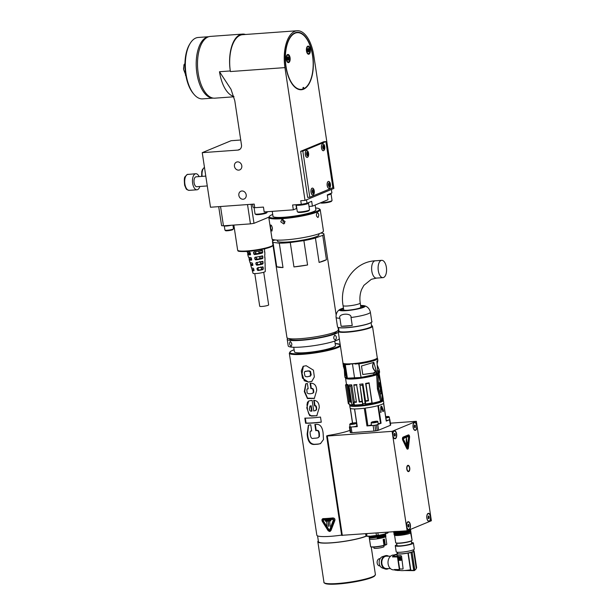 <?xml version="1.0" encoding="UTF-8"?>
<svg xmlns="http://www.w3.org/2000/svg" width="615" height="615" viewBox="0 0 615 615"><rect width="100%" height="100%" fill="white"/><g stroke="black" fill="none" stroke-linecap="round" stroke-linejoin="round"><path stroke-width="0.92" d="M262.605 261.329L263.082 261.813L262.605 261.329A7.603 1.061 171.4 0 1 256.301 262.536L255.809 263.205L256.301 262.536M257.224 262.413L257.447 264.135L258.231 264.635A4.643 0.646 171.4 0 0 260.176 264.266L260.66 263.52L260.429 262.005L259.768 261.536M260.429 262.005L263.082 261.813L262.697 264.081A7.257 1.007 171.4 0 1 256.886 265.196L256.132 264.681L255.809 263.205L257.224 262.62M253.972 251.904L253.488 252.565L253.972 251.904A8.994 1.253 171.4 0 0 262.228 250.32L262.674 250.805L262.328 253.073A8.648 1.199 171.4 0 1 254.556 254.564L253.811 254.041L253.488 252.565L255.571 251.704L255.802 253.219L256.586 253.718A4.643 0.646 171.4 0 0 258.531 253.349L259.007 252.604L258.792 251.151M262.513 258.577A7.949 1.107 171.4 0 1 255.717 259.876L254.971 259.361L254.648 257.885L255.133 257.224A8.295 1.153 171.4 0 0 262.421 255.825L262.936 257.839L262.513 258.577L259.353 258.807L259.838 258.062L259.599 256.501M259.353 258.807A4.643 0.646 171.4 0 1 257.408 259.176L256.624 258.677L256.386 257.055M262.874 269.585A6.557 0.915 171.4 0 1 258.062 270.508L257.293 270L256.97 268.524L257.477 267.848A6.903 0.961 171.4 0 0 262.782 266.833L263.328 268.84L262.874 269.585L261.006 269.724L261.483 268.978L261.26 267.456L260.591 266.995M261.006 269.724A4.643 0.646 171.4 0 1 259.061 270.093L258.277 269.593L258.046 268.071L258.646 267.364M246.876 251.481L246.953 251.758A8.994 1.253 171.4 0 0 249.652 252.219L250.251 252.796L250.236 254.879A8.648 1.199 171.4 0 1 247.707 254.433L248.468 257.108A8.295 1.153 171.4 0 0 250.812 257.531L251.404 258.115L251.397 260.191A7.949 1.107 171.4 0 1 249.221 259.784L249.982 262.459A7.603 1.061 171.4 0 0 251.981 262.851L252.565 263.435L252.565 265.503A7.257 1.007 171.4 0 1 250.736 265.134L251.497 267.809A6.903 0.961 171.4 0 0 253.149 268.163L253.726 268.755L253.741 270.823A6.557 0.915 171.4 0 1 252.25 270.485L253.042 273.283A6.196 0.861 -8.6 0 0 257.785 273.391A6.196 0.861 -8.6 0 0 264.565 271.953A6.196 0.861 -8.6 0 0 265.288 271.43L265.211 268.524A6.557 0.915 171.4 0 1 265.18 268.632L265.096 265.88A6.903 0.961 171.4 0 0 265.15 265.749L265.08 262.966A7.257 1.007 171.4 0 1 265.004 263.128L264.919 260.376A7.603 1.061 171.4 0 0 265.011 260.183L264.942 257.408A7.949 1.107 171.4 0 1 264.827 257.624L264.727 254.871A8.295 1.153 171.4 0 0 264.873 254.625L264.804 251.85A8.648 1.199 171.4 0 1 264.635 252.119L264.542 249.367A8.994 1.253 171.4 0 0 264.734 249.067L264.727 248.783M258.046 268.071L256.97 268.524L257.477 267.848M262.782 266.833L263.274 267.31L261.26 267.456M256.394 257.162L254.648 257.885L255.133 257.224M262.421 255.825L262.882 256.309L259.607 256.547M252.888 264.911L252.78 265.419M250.736 265.134A7.257 1.007 171.4 0 1 250.805 264.942L250.067 262.236M251.727 259.599L251.62 260.099M249.221 259.784A7.949 1.107 171.4 0 1 249.336 259.53L248.906 257.316M250.566 254.279L250.459 254.779M247.707 254.433A8.648 1.199 171.4 0 1 247.876 254.118L247.461 251.904M252.25 270.485A6.557 0.915 171.4 0 1 252.281 270.354L254.049 270.223L253.949 270.731M252.281 270.354L251.543 267.648M262.228 250.32L262.674 250.805L259.253 251.051M264.788 257.624L264.665 257.116M265.157 268.632L265.057 268.125M264.973 263.128L264.865 262.62M264.588 252.119L264.465 251.62M251.112 204.303L253.987 223.322L268.87 217.157M253.987 223.322A34.063 4.736 171.4 0 1 250.443 223.868L223.453 225.82A34.063 4.736 171.4 0 1 221.585 225.667L218.702 206.64M233.838 96.432A30.965 15.014 -94.1 0 1 219.494 71.732L230.986 89.237L234.784 100.652L241.48 144.925A4.951 4.274 67.5 0 1 239.058 149.814A4.951 4.274 67.5 0 1 237.897 150.091L202.243 152.666L210.499 207.24L254.21 204.08L254.756 207.716A40.874 5.681 171.4 0 1 253.019 207.155L252.573 204.195M306.508 199.79L307.031 203.257A40.874 5.681 171.4 0 1 301.296 204.349L300.75 200.713L305.025 200.405L284.945 67.612A30.965 15.014 -94.1 0 1 297.145 30.75A30.965 15.014 -94.1 0 1 313.804 55.65L333.891 188.444L305.025 200.405M301.296 204.349L292.609 204.98L293.347 209.83L264.181 211.937L263.443 207.086L254.756 207.716M243.148 199.237A4.213 3.636 -112.5 0 0 244.132 199.006A4.213 3.636 -112.5 0 0 246.069 194.279A4.213 3.636 -112.5 0 0 241.895 190.988A4.213 3.636 -112.5 0 0 240.911 191.227A4.213 3.636 -112.5 0 0 238.974 195.954A4.213 3.636 -112.5 0 0 243.148 199.237M238.743 170.132A4.213 3.636 -112.5 0 0 239.727 169.901A4.213 3.636 -112.5 0 0 241.672 165.174A4.213 3.636 -112.5 0 0 237.498 161.883A4.213 3.636 -112.5 0 0 236.506 162.122A4.213 3.636 -112.5 0 0 234.569 166.85A4.213 3.636 -112.5 0 0 238.743 170.132M331.377 189.489L331.9 192.949L327.265 194.87L327.995 199.721L312.405 206.179L311.674 201.328L307.031 203.257M240.742 140.012L231.109 140.704L202.243 152.666M312.405 206.179L309.022 206.425M293.347 209.83L296.522 208.516A7.434 1.03 171.4 0 1 296.791 208.408M254.072 207.547L255.025 213.836A6.196 0.861 -8.6 0 0 255.102 213.951A6.196 0.861 -8.6 0 0 260.145 213.92A6.196 0.861 -8.6 0 0 266.549 212.521A6.196 0.861 -8.6 0 0 267.225 212.114A6.196 0.861 -8.6 0 0 267.271 211.983L267.225 211.721M267.225 212.114L266.71 212.798A5.573 0.776 171.4 0 1 266.095 213.167A5.573 0.776 171.4 0 1 260.337 214.427A5.573 0.776 171.4 0 1 255.794 214.451L255.102 213.951M298.713 204.541L298.721 204.603A3.713 0.515 -8.6 0 0 301.542 204.68A3.713 0.515 -8.6 0 0 305.64 203.811A3.713 0.515 -8.6 0 0 306.07 203.488L306.062 203.45M307.984 202.858A6.196 0.861 171.4 0 1 308.522 203.119A6.196 0.861 171.4 0 1 307.8 203.657A6.196 0.861 171.4 0 1 300.973 205.103A6.196 0.861 171.4 0 1 296.276 204.972A6.196 0.861 171.4 0 1 296.476 204.703M296.276 204.972L297.283 211.645A6.196 0.861 -8.6 0 0 297.36 211.752A6.196 0.861 -8.6 0 0 302.403 211.721A6.196 0.861 -8.6 0 0 308.807 210.322A6.196 0.861 -8.6 0 0 309.483 209.915A6.196 0.861 -8.6 0 0 309.529 209.792L308.522 203.119M297.36 211.752L298.06 212.252A5.573 0.776 -8.6 0 0 303.61 212.09A5.573 0.776 -8.6 0 0 308.968 210.607L309.483 209.915M330.501 193.533A6.196 0.861 171.4 0 1 331.031 193.794A6.196 0.861 171.4 0 1 330.317 194.325A6.196 0.861 171.4 0 1 327.303 195.163M320.976 202.635A6.196 0.861 -8.6 0 0 331.324 200.997A6.196 0.861 -8.6 0 0 332 200.59A6.196 0.861 -8.6 0 0 332.046 200.459L331.031 193.794M320.461 202.842L320.569 202.927A5.573 0.776 -8.6 0 0 326.127 202.758A5.573 0.776 -8.6 0 0 331.485 201.274L332 200.59M263.72 272.245L268.655 304.894A4.52 0.63 171.4 0 1 268.132 305.286A4.52 0.63 171.4 0 1 263.143 306.339A4.52 0.63 171.4 0 1 259.714 306.247L254.779 273.598M303.925 88.668A28.421 13.784 85.9 0 0 312.774 57.318A28.421 13.784 85.9 0 0 297.237 32.68A28.421 13.784 85.9 0 0 285.537 62.023A28.421 13.784 85.9 0 0 301.335 89.375A28.421 13.784 85.9 0 0 303.057 89.021L302.98 88.491A0.93 0.454 85.9 0 1 303.341 87.384A0.93 0.454 85.9 0 1 303.841 88.137L303.925 88.668L303.272 88.714L303.195 88.183A0.93 0.454 85.9 0 0 303.041 87.691M310.283 49.384A4.09 1.983 85.9 0 0 307.039 46.855A4.09 1.983 85.9 0 0 307.523 53.643A4.09 1.983 85.9 0 0 309.691 53.52A4.09 1.983 85.9 0 0 310.283 49.384M290.08 57.756A4.09 1.983 -94.1 0 1 289.488 61.892A4.09 1.983 -94.1 0 1 287.32 62.015A4.09 1.983 -94.1 0 1 286.828 55.227A4.09 1.983 -94.1 0 1 290.08 57.756M301.335 89.375L300.681 89.421A28.421 13.784 -94.1 0 1 298.46 89.221M294.416 33.248A28.421 13.784 -94.1 0 1 296.584 32.726L297.237 32.68M306.762 47.416A3.406 1.653 -94.1 0 1 307.354 46.871A3.406 1.653 -94.1 0 1 307.615 46.809A3.406 1.653 -94.1 0 1 307.808 46.817M308.292 53.567A3.406 1.653 -94.1 0 1 308.107 53.605A3.406 1.653 -94.1 0 1 307.169 53.128M308.738 53.513A3.406 1.653 -94.1 0 1 308.484 53.582A3.406 1.653 -94.1 0 1 306.616 50.568A3.406 1.653 -94.1 0 1 307.731 46.848A3.406 1.653 -94.1 0 1 307.992 46.786A3.406 1.653 -94.1 0 1 309.86 49.792A3.406 1.653 -94.1 0 1 308.738 53.513M308.492 51.875A1.737 0.838 85.9 0 0 309.068 50.738A1.737 0.838 85.9 0 0 308.807 49.039A1.737 0.838 85.9 0 0 307.977 48.485A1.737 0.838 85.9 0 0 307.408 49.623A1.737 0.838 85.9 0 0 307.4 49.761A1.737 0.838 85.9 0 0 307.469 50.722A1.737 0.838 85.9 0 0 307.661 51.322A1.737 0.838 85.9 0 0 308.492 51.875L308.784 50.983L308.092 51.591M309.068 50.738L308.73 49.477L307.831 49.546L307.585 49.039M307.661 51.322L308.184 51.691L307.408 49.623M308.807 49.039L308.73 49.477M308.861 50.345L307.961 50.407L307.754 51.053L308.645 50.991M307.961 50.407L307.831 49.546M286.567 55.819L286.505 55.911A3.406 1.653 -94.1 0 1 286.567 55.819A3.406 1.653 -94.1 0 1 287.182 55.242A3.406 1.653 -94.1 0 1 287.443 55.181A3.406 1.653 -94.1 0 1 287.628 55.189M288.12 61.938A3.406 1.653 -94.1 0 1 287.928 61.977A3.406 1.653 -94.1 0 1 286.974 61.469A3.406 1.653 -94.1 0 1 286.897 61.369L286.974 61.469M288.566 61.884A3.406 1.653 -94.1 0 1 288.312 61.946A3.406 1.653 -94.1 0 1 286.444 58.94A3.406 1.653 -94.1 0 1 287.559 55.212A3.406 1.653 -94.1 0 1 287.82 55.15A3.406 1.653 -94.1 0 1 289.688 58.164A3.406 1.653 -94.1 0 1 288.566 61.884M288.32 60.247A1.737 0.838 85.9 0 0 288.889 59.109A1.737 0.838 85.9 0 0 288.635 57.41A1.737 0.838 85.9 0 0 287.805 56.849A1.737 0.838 85.9 0 0 287.236 57.995A1.737 0.838 85.9 0 0 287.22 58.125A1.737 0.838 85.9 0 0 287.29 59.086A1.737 0.838 85.9 0 0 287.489 59.686A1.737 0.838 85.9 0 0 288.32 60.247L288.612 59.348L287.92 59.963M288.889 59.109L288.558 57.848L287.413 57.403M287.489 59.686L288.012 60.062L287.236 57.995M288.635 57.41L288.558 57.848M288.689 58.709L287.789 58.779L287.574 59.424L288.473 59.363M287.789 58.779L287.659 57.91M297.883 32.664A28.49 13.814 85.9 0 0 296.761 32.649A28.49 13.814 85.9 0 0 294.6 33.172A28.49 13.814 85.9 0 0 292.655 34.302M296.568 88.422A28.49 13.814 85.9 0 0 300.866 89.475A28.49 13.814 85.9 0 0 301.98 89.298M303.049 88.944A28.49 13.814 85.9 0 0 303.61 88.691M295.016 32.833A28.797 13.968 -94.1 0 1 313.335 62.407A28.797 13.968 -94.1 0 1 296.791 88.56A28.797 13.968 -94.1 0 1 285.352 62.03A28.797 13.968 -94.1 0 1 292.855 34.14A28.797 13.968 -94.1 0 1 295.016 32.833M325.919 141.581L323.759 141.742L300.666 151.305L307.638 197.392L309.799 197.231L332.892 187.667L325.919 141.581L302.826 151.152L309.799 197.231M284.945 67.612L230.387 71.555L230.294 70.948A30.965 15.014 -94.1 0 1 242.587 34.694L297.145 30.75M219.494 71.732L230.294 70.948A30.965 15.014 -94.1 0 1 240.142 34.648A30.965 15.014 -94.1 0 1 242.495 34.086A30.965 15.014 -94.1 0 1 245.5 34.478M233.946 96.793L214.873 98.169A30.965 15.014 -94.1 0 1 197.892 70.833A30.965 15.014 -94.1 0 1 208.054 36.969A30.965 15.014 -94.1 0 1 210.407 36.408L242.495 34.086M208.769 36.715A30.781 14.929 85.9 0 0 206.678 37.254A30.781 14.929 85.9 0 0 196.546 70.648A30.781 14.929 85.9 0 0 213.205 98.1L202.596 98.869A30.781 14.929 85.9 0 1 193.971 94.318A30.781 14.929 85.9 0 1 190.281 43.227A30.781 14.929 85.9 0 1 195.824 38.038A30.781 14.929 85.9 0 1 198.161 37.477L208.785 36.708M193.971 94.318L193.271 93.488A29.728 14.414 -94.1 0 1 189.704 44.149L190.281 43.227M185.792 75.13L183.639 69.564A5.942 2.883 -94.1 0 1 183.616 67.727A5.942 2.883 -94.1 0 1 183.624 67.658M185.269 63.553L184.192 64.306A7.741 3.752 85.9 0 0 183.916 65.336L183.639 69.564M184.931 64.252L184.192 64.306M184.923 65.267L183.916 65.336M185.399 75.161A7.741 3.752 85.9 0 0 185.915 75.83M205.794 176.113L196.039 176.82A4.951 2.406 85.9 0 0 195.662 176.912A4.951 2.406 85.9 0 0 194.04 182.324A4.951 2.406 85.9 0 0 196.754 186.699L207.278 185.945M199.821 186.483A8.049 3.905 -94.1 0 1 197.592 189.643A8.049 3.905 -94.1 0 1 196.977 189.789A8.049 3.905 -94.1 0 1 192.564 182.686A8.049 3.905 -94.1 0 1 195.209 173.876A8.049 3.905 -94.1 0 1 195.816 173.73A8.049 3.905 -94.1 0 1 199.114 176.597M300.666 151.305L302.826 151.152M329.525 181.94A3.467 1.684 85.9 0 0 328.533 181.402A3.467 1.684 85.9 0 0 327.165 185.53A3.467 1.684 85.9 0 0 329.033 188.313A3.467 1.684 85.9 0 0 329.94 187.644M313.773 194.34A3.467 1.684 -94.1 0 1 312.866 195.017A3.467 1.684 -94.1 0 1 310.944 191.672A3.467 1.684 -94.1 0 1 312.366 188.098A3.467 1.684 -94.1 0 1 313.366 188.636M324.251 150.045A3.467 1.684 -94.1 0 1 323.352 150.721A3.467 1.684 -94.1 0 1 321.484 147.931A3.467 1.684 -94.1 0 1 322.852 143.802A3.467 1.684 -94.1 0 1 323.844 144.34M307.677 151.036A3.467 1.684 85.9 0 0 306.685 150.498A3.467 1.684 85.9 0 0 305.317 154.626A3.467 1.684 85.9 0 0 307.185 157.417A3.467 1.684 85.9 0 0 308.092 156.74M328.595 181.456A3.406 1.653 -94.1 0 1 330.309 183.593A3.406 1.653 -94.1 0 1 330.47 185.891A3.406 1.653 -94.1 0 1 329.34 188.19A3.406 1.653 -94.1 0 1 329.087 188.252A3.406 1.653 -94.1 0 1 327.188 184.969A3.406 1.653 -94.1 0 1 328.595 181.456L328.226 181.487A3.406 1.653 -94.1 0 1 328.402 181.494M329.678 186.783A2.014 0.976 -94.1 0 1 328.441 185.2A2.014 0.976 -94.1 0 1 329.079 182.847A2.014 0.976 -94.1 0 1 330.317 184.423A2.014 0.976 -94.1 0 1 329.678 186.783M328.525 184.669L329.202 183.324L329.863 184.116L328.887 183.454L328.656 185.53M329.632 186.191L329.924 185.615L329.263 186.222M328.91 184.185L329.863 184.116L329.994 184.977L329.924 185.615L329.994 184.977L329.04 185.046L328.856 183.724M328.618 184.031L328.595 184.031A1.737 0.838 -94.1 0 1 328.702 185.853M329.025 185.676L329.04 185.046M328.718 185.907L329.817 185.622M312.428 188.152A3.406 1.653 -94.1 0 1 314.142 190.289A3.406 1.653 -94.1 0 1 314.303 192.587A3.406 1.653 -94.1 0 1 313.181 194.886A3.406 1.653 -94.1 0 1 312.92 194.947A3.406 1.653 -94.1 0 1 311.029 191.672A3.406 1.653 -94.1 0 1 312.428 188.152L312.059 188.182A3.406 1.653 -94.1 0 1 312.243 188.19M313.512 193.479A2.014 0.976 -94.1 0 1 312.274 191.903A2.014 0.976 -94.1 0 1 312.92 189.543A2.014 0.976 -94.1 0 1 314.15 191.127A2.014 0.976 -94.1 0 1 313.512 193.479M312.358 191.365L313.035 190.02L313.704 190.811L312.72 190.15L312.489 192.234M313.473 192.895L313.765 192.311L313.096 192.918M312.743 190.881L313.704 190.811L313.835 191.672L313.765 192.311L313.835 191.672L312.874 191.742L312.689 190.419M312.397 190.735L312.451 190.735A1.737 0.838 -94.1 0 1 312.535 192.549M312.858 192.372L312.874 191.742M312.558 192.603L313.658 192.318M322.906 143.864A3.406 1.653 -94.1 0 1 324.62 146.001A3.406 1.653 -94.1 0 1 324.789 148.3A3.406 1.653 -94.1 0 1 323.659 150.59A3.406 1.653 -94.1 0 1 323.398 150.66A3.406 1.653 -94.1 0 1 321.507 147.377A3.406 1.653 -94.1 0 1 322.906 143.864L322.537 143.887A3.406 1.653 -94.1 0 1 322.721 143.895M323.99 149.191A2.014 0.976 -94.1 0 1 322.76 147.608A2.014 0.976 -94.1 0 1 323.398 145.248A2.014 0.976 -94.1 0 1 324.628 146.831A2.014 0.976 -94.1 0 1 323.99 149.191M322.837 147.077L323.198 145.855L324.182 146.516L323.198 145.855L322.967 147.938M323.951 148.599L324.243 148.023L323.575 148.63M323.221 146.585L324.182 146.516L324.313 147.385L324.243 148.023L324.313 147.385L323.352 147.454L323.167 146.124M322.929 146.439L322.913 146.439A1.737 0.838 -94.1 0 1 323.013 148.261M323.336 148.077L323.352 147.454M323.036 148.315L324.136 148.031M306.739 150.56A3.406 1.653 -94.1 0 1 308.453 152.697A3.406 1.653 -94.1 0 1 308.622 154.995A3.406 1.653 -94.1 0 1 307.492 157.294A3.406 1.653 -94.1 0 1 307.231 157.355A3.406 1.653 -94.1 0 1 305.34 154.073A3.406 1.653 -94.1 0 1 306.739 150.56L306.37 150.583A3.406 1.653 -94.1 0 1 306.554 150.598M307.831 155.887A2.014 0.976 -94.1 0 1 306.593 154.304A2.014 0.976 -94.1 0 1 307.231 151.951A2.014 0.976 -94.1 0 1 308.469 153.527A2.014 0.976 -94.1 0 1 307.831 155.887M306.677 153.773L307.039 152.551L308.015 153.212L307.039 152.551L306.808 154.634M307.784 155.295L308.077 154.719L307.415 155.326M307.054 153.281L308.015 153.212L308.146 154.081L308.077 154.719L308.146 154.081L307.185 154.15L307.008 152.828M306.708 153.143L306.77 153.135A1.737 0.838 -94.1 0 1 306.854 154.957M307.177 154.78L307.185 154.15M306.87 155.011L307.969 154.726M247.522 204.564L250.443 223.868M220.539 206.509L223.453 225.82M226.212 225.62L229.303 225.398M231.225 225.251A4.336 0.6 171.4 0 1 226.735 225.997A4.336 0.6 171.4 0 1 224.275 225.82A4.336 0.6 171.4 0 1 224.291 225.759M272.714 214.451A25.392 3.529 -8.6 0 0 272.276 214.627A25.392 3.529 -8.6 0 0 269.493 216.296L268.978 216.987A26.007 3.621 -8.6 0 0 268.801 217.525L272.007 238.751A26.007 3.621 -8.6 0 0 291.741 239.304A26.007 3.621 -8.6 0 0 320.407 233.223A26.007 3.621 -8.6 0 0 323.444 230.971L320.231 209.746A26.007 3.621 -8.6 0 0 319.9 209.285L319.208 208.785A25.392 3.529 -8.6 0 0 315.58 207.97M318.024 217.456C316.179 216.465 315.933 214.843 317.294 212.606C318.916 213.613 319.162 215.227 318.024 217.456L317.832 217.502M268.801 217.525A26.007 3.621 -8.6 0 0 282.393 218.663A26.007 3.621 -8.6 0 0 317.202 211.998A26.007 3.621 -8.6 0 0 320.231 209.746M272.43 228.303L271.953 231.086C270.7 229.241 270.308 227.212 270.792 225.005C271.423 225.144 271.968 226.243 272.43 228.303M285.068 221.515L283.799 223.975L280.748 221.823L281.908 219.401L285.068 221.515M269.493 216.296A25.392 3.529 -8.6 0 0 282.585 217.933A25.392 3.529 -8.6 0 0 309.03 213.766A25.392 3.529 -8.6 0 0 319.208 208.785M272.952 215.996A21.771 3.029 -8.6 0 0 272.899 216.288A21.771 3.029 -8.6 0 0 289.411 216.749A21.771 3.029 -8.6 0 0 313.412 211.66A21.771 3.029 -8.6 0 0 315.949 209.776A21.771 3.029 -8.6 0 0 315.81 209.515M283.038 219.301L282.731 221L284.676 223.268M293.739 347.26L294.424 351.772A20.749 2.883 -8.6 0 0 309.391 352.303A20.749 2.883 -8.6 0 0 332.231 347.675A20.749 2.883 -8.6 0 0 335.452 345.569L334.768 341.056M366.325 536.18A26.007 3.621 171.4 0 1 331.424 542.876A26.007 3.621 171.4 0 1 317.832 541.746A26.007 3.621 171.4 0 1 318.324 540.877M317.571 535.88L318.447 541.654A25.392 3.529 -8.6 0 0 331.716 542.761A25.392 3.529 -8.6 0 0 366.048 536.103M349.927 430.339A26.007 3.621 171.4 0 1 328.364 435.397L326.773 435.866L327.28 436.027L392.101 431.346L407.138 530.791L341.817 535.311M294.116 349.743L290.703 351.257L289.311 353.171L316.84 535.196A26.007 3.621 -8.6 0 0 341.625 535.104M399.888 531.314L393.769 531.545L396.122 531.906L395.699 532.659L407.138 530.783L431.384 520.744L416.347 421.298L392.101 431.346M390.394 423.174L416.347 421.298M377.771 424.611L378.617 430.185L390.394 425.311L389.549 419.73L386.251 421.098L383.568 403.394A17.028 2.368 -8.6 0 1 381.792 404.401A17.028 2.368 -8.6 0 1 378.394 405.531L381.077 423.243L376.411 424.973A21.056 2.929 171.4 0 1 374.904 425.265L366.947 425.941L364.272 408.237A17.028 2.368 -8.6 0 1 354.594 408.937L357.277 426.641L349.935 427.064A21.056 2.929 171.4 0 1 349.474 426.918L350.058 426.479M378.617 430.185L377.256 430.554A21.056 2.929 -8.6 0 1 375.75 430.838L373.974 431.077L373.128 425.495M351.096 427.087L351.941 432.668L373.974 431.077M351.941 432.668L350.781 432.645A21.056 2.929 -8.6 0 1 350.319 432.499L350.296 432.337M409.113 529.646A4.028 1.953 85.9 0 0 410.22 524.111A4.028 1.953 85.9 0 0 407.191 522.442A4.028 1.953 85.9 0 0 407.676 529.123A4.028 1.953 85.9 0 0 409.113 529.646M395.353 438.695A4.028 1.953 85.9 0 0 396.467 433.152A4.028 1.953 85.9 0 0 393.439 431.492A4.028 1.953 85.9 0 0 393.923 438.172A4.028 1.953 85.9 0 0 395.353 438.695M429.316 521.274A4.028 1.953 85.9 0 0 430.431 515.739A4.028 1.953 85.9 0 0 427.402 514.071A4.028 1.953 85.9 0 0 427.879 520.751A4.028 1.953 85.9 0 0 429.316 521.274M414.372 422.436A4.028 1.953 85.9 0 0 413.641 423.12A4.028 1.953 85.9 0 0 414.126 429.8A4.028 1.953 85.9 0 0 415.563 430.323A4.028 1.953 85.9 0 0 416.839 425.603A4.028 1.953 85.9 0 0 414.372 422.436M408.729 471.559A3.16 1.53 85.9 0 0 409.767 468.1A3.16 1.53 85.9 0 0 408.037 465.317A3.16 1.53 85.9 0 0 407.799 465.371A3.16 1.53 85.9 0 0 406.761 468.822A3.16 1.53 85.9 0 0 408.491 471.613A3.16 1.53 85.9 0 0 408.729 471.559M408.491 434.913A1.86 0.899 85.9 0 0 408.429 434.913A1.86 0.899 85.9 0 0 408.283 434.951L403.086 437.104A1.86 0.899 85.9 0 0 402.756 440.14L406.784 448.512A1.86 0.899 85.9 0 0 407.53 449.15A1.86 0.899 85.9 0 0 407.591 449.142M408.621 529.415A3.713 1.799 -94.1 0 1 408.514 529.43A3.713 1.799 -94.1 0 1 407.576 528.992M407.107 522.589A3.713 1.799 -94.1 0 1 407.976 522.02A3.713 1.799 -94.1 0 1 408.083 522.02M409.013 529.346A3.713 1.799 -94.1 0 1 408.729 529.415A3.713 1.799 -94.1 0 1 406.692 526.133A3.713 1.799 -94.1 0 1 407.914 522.074A3.713 1.799 -94.1 0 1 408.191 522.004A3.713 1.799 -94.1 0 1 410.228 525.287A3.713 1.799 -94.1 0 1 409.013 529.346M408.252 524.311L407.776 525.248L407.991 526.648L408.675 527.109L408.937 524.772L408.252 524.311M407.983 524.841L408.937 524.772M407.93 526.255L409.144 526.171M394.868 438.464A3.713 1.799 -94.1 0 1 394.761 438.48A3.713 1.799 -94.1 0 1 393.815 438.041M393.354 431.63A3.713 1.799 -94.1 0 1 394.223 431.069A3.713 1.799 -94.1 0 1 394.33 431.061M395.253 438.395A3.713 1.799 -94.1 0 1 394.976 438.464A3.713 1.799 -94.1 0 1 392.939 435.182A3.713 1.799 -94.1 0 1 394.154 431.115A3.713 1.799 -94.1 0 1 394.438 431.054A3.713 1.799 -94.1 0 1 396.475 434.328A3.713 1.799 -94.1 0 1 395.253 438.395M394.492 433.352L394.023 434.298L394.238 435.697L394.915 436.158L395.391 435.22L395.176 433.813L394.492 433.352M394.23 433.882L395.176 433.813M394.177 435.305L395.391 435.22M428.824 521.043A3.713 1.799 -94.1 0 1 428.716 521.059A3.713 1.799 -94.1 0 1 427.779 520.621M427.317 514.217A3.713 1.799 -94.1 0 1 428.186 513.648A3.713 1.799 -94.1 0 1 428.294 513.648M429.216 520.974A3.713 1.799 -94.1 0 1 428.932 521.043A3.713 1.799 -94.1 0 1 426.895 517.761A3.713 1.799 -94.1 0 1 428.117 513.702A3.713 1.799 -94.1 0 1 428.401 513.633A3.713 1.799 -94.1 0 1 430.438 516.915A3.713 1.799 -94.1 0 1 429.216 520.974M428.455 515.939L428.194 518.276L428.878 518.737L429.139 516.4L428.455 515.939M428.186 516.469L429.139 516.4M428.132 517.884L429.347 517.799M415.071 430.093A3.713 1.799 -94.1 0 1 414.994 430.1A3.713 1.799 -94.1 0 1 414.964 430.108A3.713 1.799 -94.1 0 1 414.026 429.67M413.557 423.258A3.713 1.799 -94.1 0 1 414.425 422.697A3.713 1.799 -94.1 0 1 414.533 422.697M415.21 430.085A3.713 1.799 -94.1 0 1 415.179 430.093A3.713 1.799 -94.1 0 1 413.111 426.518A3.713 1.799 -94.1 0 1 414.641 422.682A3.713 1.799 -94.1 0 1 416.709 426.226A3.713 1.799 -94.1 0 1 415.21 430.085M414.794 424.957L414.256 425.734L414.372 427.156L415.025 427.809L415.456 425.611L414.794 424.957M414.287 425.695L415.456 425.611M414.364 427.118L415.563 427.033M408.183 471.574A3.098 1.499 85.9 0 0 408.398 471.521A3.098 1.499 85.9 0 0 408.952 470.998A3.098 1.499 85.9 0 0 409.052 470.821M408.706 466.016A3.098 1.499 85.9 0 0 408.583 465.855A3.098 1.499 85.9 0 0 407.737 465.394M408.668 471.128A2.721 1.322 85.9 0 0 409.16 470.675A2.721 1.322 85.9 0 0 408.829 466.147A2.721 1.322 85.9 0 0 407.384 466.232A2.721 1.322 85.9 0 0 406.992 468.991A2.721 1.322 85.9 0 0 408.668 471.128M408.406 447.881A1.86 0.899 -94.1 0 1 407.653 449.142A1.86 0.899 -94.1 0 1 406.907 448.504L402.879 440.132A1.86 0.899 -94.1 0 1 403.217 437.088L408.414 434.936A1.86 0.899 -94.1 0 1 408.552 434.905A1.86 0.899 -94.1 0 1 409.575 437.357L408.406 447.881M407.107 448.097A1.238 0.6 85.9 0 0 407.607 448.52A1.238 0.6 85.9 0 0 408.106 447.682L409.275 437.157A1.238 0.6 85.9 0 0 408.598 435.52A1.238 0.6 85.9 0 0 408.498 435.543L403.309 437.696A1.238 0.6 85.9 0 0 403.079 439.725L407.107 448.097M408.568 435.528A1.238 0.6 -94.1 0 1 409.221 437.157L408.053 447.689A1.238 0.6 -94.1 0 1 407.576 448.52M408.66 436.389L407.545 447.659L403.371 439.156L403.432 438.549L408.66 436.389L403.379 438.549L403.309 439.156L407.514 447.651M407.315 445.614L406.515 438.118L406.192 439.948L406.492 443.838L407.076 442.669L406.93 445.752M407.238 442.17L407.261 445.614M406.492 443.738L407.076 442.669M406.269 439.51L406.461 439.056M406.492 438.272L406.7 439.494M406.753 442.877L406.592 439.079M330.117 531.383L330.993 530.461L334.868 520.467C335.183 518.929 334.514 518.084 332.861 517.922A26.007 3.621 171.4 0 1 323.144 518.622L322.729 518.714M315.795 430.669L316.225 430.492A25.077 3.49 -8.6 0 0 316.71 430.446C318.209 429.9 319.108 431.054 319.4 433.913L319.423 436.55L318.024 437.795L318.985 436.735L318.962 434.098C318.662 431.238 317.771 430.077 316.279 430.631A26.007 3.621 171.4 0 1 315.795 430.669L314.865 424.527A26.007 3.621 -8.6 0 0 315.349 424.488C319.746 423.65 322.322 426.479 323.098 432.96L323.498 439.525L320.461 443.638L317.978 444.199A26.007 3.621 171.4 0 1 313.911 444.468C309.937 444.476 307.685 440.993 307.146 434.029L308.353 425.226L310.191 424.85A26.007 3.621 -8.6 0 0 310.76 424.827L311.69 430.969A26.007 3.621 171.4 0 1 311.121 430.992L311.559 430.815A25.077 3.49 -8.6 0 0 311.667 430.808M311.559 430.815L311.121 430.992C310.152 430.8 309.875 432.03 310.298 434.682C310.729 437.819 311.836 439.025 313.627 438.295A26.007 3.621 -8.6 0 0 316.064 438.134L318.024 437.795M305.601 423.235L304.825 418.108A26.007 3.621 -8.6 0 0 320.507 417.062L321.284 422.19A26.007 3.621 171.4 0 1 305.601 423.235L306.07 423.043A25.077 3.49 -8.6 0 0 321.268 422.059M316.187 408.076C315.941 406.292 315.403 405.562 314.565 405.877L313.712 400.242C317.409 400.642 319.254 403.132 319.246 407.714L316.763 415.794L309.691 415.725L306.777 407.86L308.661 401.011L311.459 400.45A26.007 3.621 -8.6 0 0 312.128 400.396L313.735 411.005L315.872 410.328L316.633 407.891L316.564 409.759L315.311 410.689M312.981 393.146L310.959 393.669C307.992 393.992 306.685 393.262 307.031 391.486C306.631 389.403 307.023 388.519 308.192 388.826L307.377 383.476L305.747 383.822L304.31 391.609L307.454 398.566L314.327 398.428L316.656 390.563C316.533 385.382 314.342 382.945 310.083 383.253L310.89 388.603L312.751 388.488L313.55 389.764L313.796 392.262L312.743 393.231M308.169 388.688L307.446 388.949L308.192 388.826M312.543 393.331L313.389 392.201L312.989 389.541L312.312 388.672L310.89 388.603M308.407 382.092L302.48 378.164L301.289 370.845L303.134 366.309L306.201 365.725L313.435 370.161L314.35 376.949L311.774 381.423L308.407 382.092L304.256 380.723L302.05 373.566L303.356 366.217M308.838 381.915L311.99 381.331M305.278 371.337L309.084 370.837L310.49 371.406L311.205 374.889L310.068 376.257M307.869 376.718L305.993 376.711L304.986 376.08L304.271 372.867L304.794 371.545L308.3 371.014L310.045 371.591L310.613 375.704L307.869 376.718M314.542 398.328L307.523 398.159L304.748 391.424L305.97 383.737M311.328 388.426L310.537 383.214M316.979 415.702L311.428 416.109L308.799 413.972L307.538 409.751L307 404.739L307.485 402.256L308.884 400.926M314.565 405.877L315.003 405.692C315.841 405.377 316.387 406.108 316.633 407.891M315.003 405.692L314.173 400.227M311.205 405.739L310.775 405.915L311.567 411.174L312.005 410.997L311.205 405.739L310.168 406.008M310.775 405.915L309.937 406.092L309.383 408.744C309.491 410.513 310.221 411.32 311.567 411.174M306.07 423.043L305.324 418.115M316.225 430.492L315.318 424.488M320.676 443.546L318.409 444.022A25.077 3.49 -8.6 0 1 314.342 444.291C310.252 443.984 308.007 440.494 307.615 433.836L308.592 425.134M332.807 517.945A26.13 3.636 171.4 0 1 323.083 518.645C321.914 519.014 321.645 519.929 322.283 521.397L328.202 530.799L329.64 531.506L330.885 530.607L334.814 520.498C335.121 518.952 334.452 518.107 332.807 517.945L332.861 517.922M322.76 518.706L323.144 518.622M323.206 519.245L322.637 521.09L323.175 519.252A26.13 3.636 -8.6 0 0 332.9 518.553L334.229 520.252L330.409 530.222L329.686 530.876L328.533 530.353L322.66 521.082L328.533 530.353M329.855 530.822L328.564 530.345M323.136 520.659L323.329 520.09A26.068 3.628 -8.6 0 0 333.053 519.391L333.422 519.913L333.023 519.398A26.13 3.636 171.4 0 1 323.305 520.106L323.136 520.659L329.117 529.884L329.678 529.846L333.422 519.913M329.117 529.884L329.709 529.83L329.148 529.876L329.709 529.83L333.453 519.898M330.855 520.851A26.13 3.636 171.4 0 1 325.45 521.243L325.397 520.874A26.13 3.636 -8.6 0 0 330.801 520.49L330.855 520.851M326.519 521.435L327.234 526.548L326.519 521.435M328.241 521.543L328.756 526.448L328.241 521.543M329.625 521.212L330.132 526.117M330.855 520.844A26.068 3.628 -8.6 0 1 325.481 521.228L325.45 521.243M327.072 526.317L326.55 521.42M328.587 526.225L328.072 521.32M382.976 411.35L383.391 411.497L383.476 410.566L381.984 406.799A1.422 0.692 85.9 0 0 381.362 406.192A1.422 0.692 85.9 0 0 380.77 407.299L380.777 412.504L381.454 407.553L382.976 411.35M386.251 421.098A17.028 2.368 -8.6 0 0 386.343 420.983L383.668 403.271A17.028 2.368 -8.6 0 0 383.775 402.933L383.391 400.388A17.028 2.368 171.4 0 1 381.408 401.856A17.028 2.368 171.4 0 1 362.635 405.839A17.028 2.368 171.4 0 1 349.712 405.477A17.028 2.368 171.4 0 1 349.835 405.124L349.981 404.931M385.889 417.962A3.406 0.477 -8.6 0 0 388.865 417.27A3.406 0.477 -8.6 0 0 388.88 417.262A3.406 0.477 -8.6 0 0 389.28 416.97L389.664 419.515A3.406 0.477 171.4 0 1 389.264 419.807A3.406 0.477 171.4 0 1 386.274 420.506M350.358 408.36L352.579 423.035M349.712 405.477L350.104 408.022A17.028 2.368 -8.6 0 0 354.509 408.937L357.184 426.641A17.028 2.368 -8.6 0 0 357.277 426.641M366.947 425.941A17.028 2.368 -8.6 0 0 367.931 425.818A13.93 1.937 171.4 0 1 371.445 424.919M378.156 423.704A13.93 1.937 171.4 0 1 380.531 423.389L377.856 405.685A17.028 2.368 -8.6 0 1 365.256 408.106L367.931 425.818M380.531 423.389A17.028 2.368 -8.6 0 0 381.077 423.243M382.976 399.942L383.176 400.081A17.028 2.368 171.4 0 1 383.391 400.388M382.945 399.988A16.659 2.314 171.4 0 1 381.031 401.518A16.659 2.314 171.4 0 1 362.343 405.446A16.659 2.314 171.4 0 1 350.027 404.962M355.931 405.754A15.698 2.183 -8.6 0 0 377.541 402.487M377.841 424.542A3.406 0.477 171.4 0 1 374.081 425.342A3.406 0.477 171.4 0 1 371.498 425.265L371.114 422.72A3.406 0.477 -8.6 0 0 373.682 422.797A3.406 0.477 -8.6 0 0 377.433 422.005A3.406 0.477 -8.6 0 0 377.456 421.998A3.406 0.477 -8.6 0 0 377.848 421.705L378.233 424.25A3.406 0.477 171.4 0 1 377.841 424.542M375.988 421.736L374.789 421.575L374.85 422.005M374.443 422.098L374.366 421.606L373.49 421.775L372.928 422.205L375.358 421.921M374.366 421.606L374.789 421.575M375.973 421.667L375.258 421.506M373.559 422.19L373.49 421.775M373.966 421.698L374.028 422.128M356.446 426.087A3.406 0.477 171.4 0 1 352.695 426.887A3.406 0.477 171.4 0 1 350.112 426.81L349.727 424.265A3.406 0.477 -8.6 0 0 352.295 424.342A3.406 0.477 -8.6 0 0 356.047 423.551A3.406 0.477 -8.6 0 0 356.062 423.543A3.406 0.477 -8.6 0 0 356.462 423.251L356.846 425.795A3.406 0.477 171.4 0 1 356.446 426.087M353.056 423.643L352.979 423.151L352.103 423.32L351.273 423.666L352.203 423.743L354.54 423.035L353.394 423.12L353.464 423.551M352.979 423.151L353.394 423.12M352.164 423.735L352.103 423.32M352.579 423.243L352.641 423.674M353.933 423.474L353.871 423.051M380.877 400.903L381.684 399.896L380.639 401.118L377.525 388.872L376.841 374.843L378.025 375.488L376.657 374.612L377.41 388.895L380.662 400.98A17.074 2.375 -8.6 0 1 372.152 403.217L371.944 403.071A17.389 2.422 171.4 0 1 365.679 404.124A182.509 99.322 88 0 1 365.164 403.594L362.489 385.144A18.143 2.522 171.4 0 1 359.99 385.474L362.05 401.326A17.074 2.375 -8.6 0 1 359.498 401.587L356.646 385.021L359.221 402.041A17.443 2.429 171.4 0 0 362.235 401.726L362.773 404.509A182.424 52.083 -102.2 0 0 362.904 403.894A18.089 2.514 -8.6 0 0 365.164 403.594M356.377 401.81A17.074 2.375 -8.6 0 1 354.317 401.879L351.749 384.867A17.074 2.375 -8.6 0 1 349.458 384.829L349.105 386.112L351.88 404.432A18.143 2.522 -8.6 0 0 353.502 404.455L353.494 404.57A182.447 174.414 113 0 0 354.355 405.116L354.363 404.993A17.443 2.429 -8.6 0 0 362.658 404.393M348.92 404.047A182.34 157.963 -115 0 1 348.359 403.617L348.275 403.409A185.922 163.336 66.4 0 0 349.089 404.047L349.105 404.14A17.443 2.429 -8.6 0 0 352.31 404.962L352.433 405.085A182.924 77.29 -96.1 0 1 352.003 404.547L352.003 404.547A18.089 2.514 171.4 0 0 353.494 404.57M381.8 400.519L382.392 399.489L381.485 387.558L382.392 399.489A18.143 2.522 -8.6 0 1 381.707 399.765L381.684 399.896A18.089 2.514 171.4 0 0 382.346 399.619L381.8 400.519M377.864 374.42L378.625 375.235A18.089 2.514 -8.6 0 1 378.333 375.358A18.089 2.514 -8.6 0 1 378.025 375.488L378.533 388.749L381.546 399.835L378.717 388.711L378.094 375.611A18.143 2.522 -8.6 0 0 378.694 375.365L381.485 387.542M381.461 391.801A18.143 2.522 171.4 0 0 381.615 391.724L381.561 391.348A18.143 2.522 171.4 0 1 380.424 391.832L380.485 392.209A18.143 2.522 -8.6 0 0 381.331 391.855L381.554 393.131A18.834 5.696 -14.3 0 1 381.4 393.285A18.143 2.522 171.4 0 1 380.693 393.569L380.747 393.954A18.143 2.522 -8.6 0 0 381.454 393.662A18.834 5.696 -14.3 0 0 381.615 393.508L381.223 391.94M380.57 388.549L380.57 388.557A18.627 5.151 166.7 0 1 380.37 388.718A22.494 11.347 157 0 1 380.239 388.934L380.562 391.055A19.234 1.353 -1.9 0 1 380.723 391.071L380.562 388.964A18.143 2.522 -8.6 0 0 380.631 388.934L380.939 390.979A18.143 2.522 171.4 0 0 381.077 390.917A19.226 6.542 -15.7 0 0 381.2 390.779A27.867 17.366 -30.4 0 0 381.292 390.494A65.997 53.382 -53.8 0 0 381.331 390.071L380.808 388.972M380.585 385.797L380.508 385.751A18.143 2.522 171.4 0 0 380.7 385.659L380.639 385.282A18.143 2.522 171.4 0 1 378.832 386.02L378.886 386.397A18.143 2.522 171.4 0 0 379.801 386.051L379.939 387.765A29.266 12.377 10.9 0 1 380.178 387.996A19.234 1.353 -1.9 0 1 380.339 388.004A18.143 2.522 171.4 0 0 380.624 387.888A19.226 6.542 -15.7 0 0 380.739 387.75L380.723 386.051L380.185 385.774A17.774 2.475 -8.6 0 0 380.37 385.682L380.331 385.428M380.101 382.615L379.87 382.476A19.226 1.353 -1.9 0 0 379.724 382.461A18.143 2.522 -8.6 0 1 379.586 382.522A19.565 7.172 163.2 0 1 379.347 382.776L379.67 384.898A19.565 1.93 -1 0 1 379.955 384.944A18.143 2.522 171.4 0 0 380.093 384.882A19.226 6.542 -15.7 0 0 380.216 384.752L380.247 382.868L379.547 382.499M377.41 388.895L378.717 388.711M368.962 383.26A17.443 2.429 171.4 0 1 365.94 383.814L368.516 400.826A17.443 2.429 171.4 0 1 365.364 401.318L365.748 403.993A17.443 2.429 -8.6 0 0 371.937 402.94L369.069 383.13L372.152 403.217M365.94 383.814L365.625 383.437A17.074 2.375 -8.6 0 0 369.085 382.807L369.069 383.13M376.941 374.704L376.718 374.735A17.074 2.375 171.4 0 1 357.922 378.563A17.074 2.375 171.4 0 1 345.538 378.133L346.414 383.96A17.074 2.375 -8.6 0 0 346.453 384.06L349.02 401.072A17.074 2.375 -8.6 0 0 349.12 401.203M347.736 385.128A17.443 2.429 171.4 0 1 346.645 384.859L346.898 384.406A17.074 2.375 -8.6 0 0 348.098 384.706L347.736 385.128L350.304 402.141A17.443 2.429 171.4 0 0 351.542 402.272M351.473 401.81A17.074 2.375 -8.6 0 1 350.673 401.718L348.098 384.706M356.646 385.021A17.443 2.429 171.4 0 1 353.863 385.221L353.84 384.798A17.074 2.375 -8.6 0 0 356.931 384.575M359.483 384.314A17.074 2.375 -8.6 0 0 362.958 383.86L365.525 400.872A17.074 2.375 -8.6 0 0 368.201 400.45L365.625 383.437M372.16 403.125L369.085 382.807M348.282 403.455A18.143 2.522 -8.6 0 0 348.29 403.486L345.515 385.167A18.143 2.522 171.4 0 1 345.515 385.167L348.275 403.409M346.453 384.06L345.522 385.19A18.143 2.522 171.4 0 1 345.638 384.79M352.31 404.924L352.433 405.085A17.389 2.422 171.4 0 1 349.374 404.493A17.389 2.422 171.4 0 1 349.174 404.255L348.351 403.601M349.089 404.047L348.697 401.464A17.443 2.429 171.4 0 0 349.22 401.872L346.645 384.859M353.502 404.455L350.742 386.143A18.143 2.522 171.4 0 1 349.105 386.112M353.502 404.355A186.368 177.735 -72.1 0 0 354.363 404.901L354.363 404.993M354.363 404.901L353.971 402.325A17.443 2.429 171.4 0 0 356.439 402.241L353.863 385.221M362.904 403.894L362.75 403.686A187.252 50.199 79.2 0 1 362.619 404.309M362.235 401.726L362.05 401.326M362.75 403.686L359.99 385.474M365.756 403.894A186.591 98.884 -93.6 0 1 365.241 403.363M362.489 385.144L362.958 383.86M365.525 400.872L365.364 401.318M359.498 401.587L359.221 402.041M354.317 401.879L353.971 402.325M350.742 386.143L351.749 384.867M350.673 401.718L350.304 402.141M348.697 401.464L349.02 401.072M381.492 387.55L378.663 375.25M347.882 378.386A16.351 2.276 -8.6 0 0 362.12 377.556A16.351 2.276 -8.6 0 0 376.626 374.189A16.351 2.276 -8.6 0 0 378.333 373.213M348.736 378.333A15.698 2.183 -8.6 0 0 362.427 377.456A15.698 2.183 -8.6 0 0 376.065 374.266A15.698 2.183 -8.6 0 0 376.626 374.02M376.941 373.958A17.343 2.414 -8.6 0 0 377.671 373.659L377.81 373.466A17.527 2.437 -8.6 0 1 376.995 373.797L373.82 362.335L376.995 373.797L374.835 374.612A6.004 0.838 -8.6 0 1 373.582 375.019L373.636 374.858A6.196 0.861 -8.6 0 0 374.973 374.42L361.067 377.472A17.343 2.414 -8.6 0 0 373.543 375.035L373.559 375.035M361.059 377.472L358.983 363.796A17.527 2.437 171.4 0 0 377.564 358.53L377.848 360.413L376.903 361.42M377.81 373.466L376.926 361.282M373.582 362.658C371.829 365.787 372.49 368.754 375.55 371.56L373.343 373.051L362.773 374.489L361.489 366.002L373.82 362.335L361.489 366.002L362.773 374.489L373.374 373.159L373.636 374.858A17.527 2.437 -8.6 0 1 361.028 377.318L358.737 363.826L356.516 363.773A16.444 2.283 -8.6 0 0 376.288 358.929M378.64 373.074A6.004 0.838 -8.6 0 0 379.24 372.736L377.833 373.413L378.694 372.921L378.402 370.983L379.132 370.83L379.247 369.946M349.766 364.042L349.82 364.449L344.608 364.687L346.652 378.21L360.867 377.495M355.239 364.072L358.799 363.603M355.224 364.042L355.163 363.642M338.204 331.424L342.97 362.958A17.343 2.414 -8.6 0 0 343.193 363.265L343.47 363.465A17.089 2.375 -8.6 0 0 357.238 363.404A17.089 2.375 -8.6 0 0 374.919 359.591A17.089 2.375 -8.6 0 0 376.934 358.407L377.141 358.13A17.343 2.414 -8.6 0 0 377.264 357.769L372.49 326.242A17.343 2.414 171.4 0 1 370.33 327.803A17.343 2.414 171.4 0 1 351.211 331.816A17.343 2.414 171.4 0 1 338.204 331.424L338.934 330.478A17.212 2.391 171.4 0 0 348.843 331.916A17.212 2.391 171.4 0 0 370.207 327.687A17.212 2.391 171.4 0 0 371.514 325.558L372.49 326.242M343.193 363.265A17.343 2.414 -8.6 0 0 357.161 363.204A17.343 2.414 -8.6 0 0 375.096 359.329A17.343 2.414 -8.6 0 0 377.141 358.13M352.241 325.512L351.034 317.509C351.926 312.482 337.527 313.473 339.911 318.278L341.125 326.281A17.343 2.414 171.4 0 0 352.241 325.512L341.125 326.281M341.233 310.068A11.208 1.561 171.4 0 1 343.562 308.868M360.705 306.278A11.208 1.561 171.4 0 1 363.288 306.731M357.807 308.661A8.671 1.207 -8.6 0 0 360.851 307.254L360.213 303.011A8.671 1.207 171.4 0 1 359.198 303.764A8.671 1.207 171.4 0 1 349.643 305.786A8.671 1.207 171.4 0 1 343.07 305.601L343.708 309.845A8.671 1.207 -8.6 0 0 347.037 310.291M381.054 260.499A8.671 4.205 -94.1 0 1 381.715 260.337A8.671 4.205 -94.1 0 1 386.528 268.686A8.671 4.205 -94.1 0 1 382.961 277.634A8.671 4.205 -94.1 0 1 378.21 269.977A8.671 4.205 -94.1 0 1 381.054 260.499M344.246 363.78A16.444 2.283 -8.6 0 0 348.69 364.311L345.276 364.749L347.429 378.417L360.882 377.495L354.548 377.795L352.441 363.888M343.278 366.033L343.946 366.809L345.23 375.304L344.654 375.288L345.23 375.304L343.946 366.809L342.909 363.773A17.527 2.437 171.4 0 0 344.231 364.472L346.276 377.994A4.951 0.692 171.4 0 1 346.645 378.171A5.143 0.715 171.4 0 0 346.476 378.14L346.276 377.994A17.527 2.437 -8.6 0 1 344.954 377.295L347.406 378.417M349.82 364.449L348.69 364.311L349.82 364.418M344.654 375.165L344.346 369.477M344.346 369.484L343.216 365.802M376.903 361.09L377.833 373.466L374.973 374.42L374.681 372.482L373.343 373.051M374.62 372.39L375.688 371.391C372.682 368.677 372.037 365.779 373.743 362.696L373.774 362.55M375.688 371.391L376.442 374.043L376.857 373.989M376.057 374.128L374.919 374.581M376.188 373.928L375.796 371.568M377.833 360.49L376.887 361.32M377.141 363.888L377.848 360.413M377.233 365.026L379.294 370.168L379.086 370.737L377.318 370.845M381.331 391.855L381 391.878A17.774 2.475 171.4 0 1 380.47 392.109M381.454 393.662L381.131 393.685A17.774 2.475 171.4 0 1 380.731 393.854M381.615 391.724L381.292 391.747A17.774 2.475 -8.6 0 1 381.131 391.824M380.662 390.694L380.216 390.686M380.877 390.548L380.777 388.949L380.308 388.957A17.774 2.475 -8.6 0 1 380.231 388.988M381.331 390.071L381.092 390.51A18.143 2.522 -8.6 0 1 381.023 390.54M381.292 389.603L381.192 390.056M380.777 388.949A18.143 2.522 -8.6 0 0 380.816 388.934L381.162 389.587M379.801 386.051L379.478 386.074A17.774 2.475 -8.6 0 1 378.871 386.305M380.193 387.581L379.993 385.974L379.578 386.197M379.67 385.997A17.774 2.475 -8.6 0 0 380.016 385.851L380.57 386.128L380.531 387.519A18.143 2.522 -8.6 0 1 380.316 387.611M380.308 384.629L380.032 384.506A19.226 6.542 -15.7 0 0 380.162 384.367L379.932 382.853A19.226 1.353 -1.9 0 0 379.786 382.838A18.143 2.522 171.4 0 1 379.639 382.899L379.317 382.922A18.834 6.411 164.3 0 1 379.255 382.991M379.409 384.575A18.834 1.322 -1.9 0 1 379.57 384.59L379.893 384.567A19.234 1.353 178.1 0 0 379.739 384.552L379.278 384.467M379.317 382.922A17.774 2.475 -8.6 0 0 379.455 382.861L379.786 382.838M379.739 384.552L379.509 383.037A19.234 6.542 -15.7 0 0 379.639 382.899M387.412 417.001L386.212 416.839L386.282 417.27L387.358 416.755M385.797 417.362L386.312 417.262M385.874 417.362L385.728 416.885M385.797 416.87L386.212 416.839M386.75 417.193L386.689 416.77M410.482 531.852L410.659 533.028A8.579 1.192 -8.6 0 1 401.772 535.119A8.579 1.192 -8.6 0 1 394.323 535.188L394.269 534.743C394.907 535.588 407.96 533.62 410.482 531.852L410.259 530.376C407.737 532.144 394.684 534.112 394.03 533.259L394.007 533.136C394.669 533.997 407.722 532.021 410.236 530.261L410.013 528.908M394.03 533.259L394 534.358C397.244 534.704 402.671 533.766 410.274 531.537M393.777 531.783L394.007 533.136M410.659 533.028L412.05 540.024L410.505 529.392M411.927 540.554A8.11 1.13 -8.6 0 1 411.889 540.616A8.11 1.13 -8.6 0 1 404.086 542.776A8.11 1.13 -8.6 0 1 395.999 543.014L395.722 542.814A8.356 1.161 -8.6 0 0 395.722 542.814A8.356 1.161 -8.6 0 0 403.455 542.653A8.356 1.161 -8.6 0 0 411.858 540.547L412.05 540.024M394.03 533.489C395.053 534.258 407.591 532.352 410.274 530.614M393.961 532.997C394.976 533.766 407.514 531.86 410.197 530.122M410.021 529.823L407.191 530.768M395.699 532.659L393.746 532.644M396.152 531.698L402.141 531.152M396.337 531.568L397.09 531.514M395.714 542.814L394.584 535.327M396.637 543.222L396.983 545.497A7.434 1.03 -8.6 0 0 404.486 545.413A7.434 1.03 -8.6 0 0 411.681 543.276L411.335 540.992M396.875 544.759A9.164 1.276 -8.6 0 0 395.268 545.759A9.164 1.276 -8.6 0 0 403.84 545.751A9.164 1.276 -8.6 0 0 413.395 543.014A9.164 1.276 -8.6 0 0 411.566 542.538M413.395 543.014L414.31 549.08A9.164 1.276 171.4 0 1 404.755 551.809A9.164 1.276 171.4 0 1 396.191 551.824L395.268 545.759M397.382 552.255L397.567 553.477A8.049 1.122 -8.6 0 0 405.692 553.377A8.049 1.122 -8.6 0 0 413.488 551.071L413.303 549.848M404.655 570.535L413.933 570.628L411.02 552.455A9.04 1.261 171.4 0 1 408.229 553.085L407.96 553.077A8.671 1.207 171.4 0 1 396.952 553.569A8.671 1.207 171.4 0 1 397.498 553.031M411.189 552.462A9.287 1.292 -8.6 0 0 412.096 552.209L411.935 552.209A9.04 1.261 171.4 0 0 413.703 551.57L416.301 568.737L414.802 570.067M413.418 550.625A8.671 1.207 171.4 0 1 414.095 550.971A8.671 1.207 171.4 0 1 413.434 551.57L413.703 551.57M407.96 553.077L410.497 569.859C404.186 570.735 400.511 570.866 399.473 570.251L396.952 553.569M398.036 555.653L398.028 556.168L398.22 555.606A8.671 1.207 -8.6 0 0 399.389 555.668A8.671 1.207 -8.6 0 0 400.918 555.629L401.549 556.206L403.071 568.421A0.623 0.4 74.6 0 1 402.756 569.021L400.058 568.998A0.623 0.4 74.6 0 1 399.558 568.383L397.721 556.26A0.623 0.4 74.6 0 1 398.036 555.653L400.734 555.683A0.623 0.4 74.6 0 1 401.241 556.291M403.071 568.421L401.549 556.206M407.93 570.22L410.828 570.251L408.229 553.085M399.373 569.575L394.376 569.521L394.868 570.082L399.458 570.128M394.376 569.521L395.668 570.251L399.519 570.336M411.02 552.455L413.734 570.382L410.828 570.251M399.842 570.482L397.067 570.459A43.35 27.983 74.6 0 1 397.029 570.305M412.096 552.209L414.848 570.382L413.933 570.628M394.699 555.022L393.669 555.007A7.434 5.581 90.6 0 0 388.119 563.947A7.434 5.581 90.6 0 0 393.515 569.867L394.553 569.882M397.382 556.414L392.8 556.367L392.47 556.921L397.467 556.967M390.571 556.214L386.497 556.175A6.196 4.651 90.6 0 0 381.784 562.318A6.196 4.651 90.6 0 0 386.374 568.56L390.44 568.598M388.503 568.583A6.811 5.112 -89.4 0 1 385.128 568.96A6.811 5.112 -89.4 0 1 381.323 562.31A6.811 5.112 -89.4 0 1 385.267 555.745A6.811 5.112 -89.4 0 1 385.428 555.699A6.811 5.112 -89.4 0 1 388.634 556.198M382.699 556.567A5.889 4.42 90.6 0 0 382.561 556.613A5.889 4.42 90.6 0 0 379.148 562.287A5.889 4.42 90.6 0 0 382.445 568.037L385.128 568.96M380.139 558.651L379.886 558.643A3.652 2.744 90.6 0 0 377.103 562.271A3.652 2.744 90.6 0 0 379.809 565.954L380.062 565.954M414.095 550.971L416.616 567.66L416.217 568.199M397.129 554.753L394.692 554.73A9.125 6.504 105.6 0 1 395.599 554.476L397.09 554.492M392.47 556.921L395.038 554.976L397.167 554.999M400.573 556.89L398.543 556.875L399.097 560.327L401.126 560.342L400.573 556.89M401.165 560.319L398.981 560.057L398.589 556.867M400.111 558.781L399.973 558.289M399.712 558.774L400.872 558.843A1.122 0.723 74.6 0 1 400.434 559.927L400.342 559.95A1.122 0.723 -105.4 0 1 399.304 558.851L399.45 558.658M400.711 558.397L399.012 558.412L398.82 557.267L400.419 557.282L400.78 558.22L400.511 557.259L398.889 557.252M399.904 558.02L399.55 558.412M400.034 558.812L399.958 558.282L400.034 558.812M400.342 559.95A1.122 0.723 -105.4 0 0 400.78 558.866M377.303 535.573L369.085 536.341L369.308 537.779C371.821 538.279 384.383 536.026 385.582 534.458L385.397 533.243M385.582 534.458L385.628 534.812C384.567 535.734 381.754 536.626 377.18 537.472L378.033 537.664L378.148 538.44L378.548 538.033L378.033 537.664M378.548 538.033L385.828 535.911L385.889 536.526A8.579 1.192 171.4 0 1 378.486 538.632C382.507 537.81 384.952 536.995 385.836 536.172L385.628 534.812M369.93 536.28L373.743 536.003M369.308 537.779L369.331 537.933C371.668 538.494 384.759 536.142 385.59 534.573M377.856 532.905L378.202 535.173A12.385 1.722 -8.6 0 1 376.426 535.442L369.008 536.349L370.637 546.689L369.331 537.933M370.53 546.212L370.637 546.689A8.356 1.161 -8.6 0 0 384.021 545.313L385.298 544.928A8.356 1.161 -8.6 0 0 386.804 544.213L385.667 536.703M365.602 533.789L366.056 536.111A11.585 1.614 -8.6 0 0 366.117 536.126A11.585 1.614 -8.6 0 0 369.008 536.349L368.962 535.957M378.486 538.632L377.641 538.763L378.148 538.44M369.515 539.163A8.579 1.192 -8.6 0 0 377.379 538.802L377.641 538.763M385.567 534.204C380.416 536.165 374.981 537.218 369.269 537.356M369.123 536.557L375.05 536.157L382.661 534.496M385.136 545.182A8.11 1.13 -8.6 0 0 386.666 544.413L386.797 544.237M370.637 546.712L370.784 546.812A8.11 1.13 -8.6 0 0 375.934 546.935A8.11 1.13 -8.6 0 0 383.898 545.551L385.198 544.959L384.321 539.147M385.298 544.928L384.421 539.109A8.356 1.161 171.4 0 1 383.145 539.493L384.021 545.313L383.214 539.478M383.883 545.559L384.037 546.574A5.112 0.707 171.4 0 1 379.278 548.011A5.112 0.707 171.4 0 1 373.958 548.149L373.797 547.089M374.535 535.949A11.585 1.614 -8.6 0 0 380.132 535.096L385.451 533.835A11.585 1.614 171.4 0 0 387.965 532.821L388.096 532.744A11.585 1.614 171.4 0 1 387.965 532.821M387.15 532.229L387.266 533.028L385.451 533.835M380.132 535.096L378.202 535.173M376.426 535.442L376.065 533.036M366.64 533.712L367.009 536.126L369.008 536.349M365.725 533.782L366.071 536.049A12.385 1.722 -8.6 0 0 367.009 536.126M388.027 532.167L388.103 532.682A12.385 1.722 -8.6 0 1 387.266 533.028M274.99 239.942L273.606 240.45A26.007 3.621 171.4 0 0 272.468 241.78L286.944 337.527A26.007 3.621 -8.6 0 0 313.204 337.212A26.007 3.621 -8.6 0 0 338.381 329.748L338.027 327.403M320.753 233.07L323.336 233.4A26.007 3.621 171.4 0 1 323.897 234A26.007 3.621 171.4 0 1 322.752 235.33L315.426 238.051A26.007 3.621 171.4 0 1 303.887 240.611L290.272 242.541A26.007 3.621 171.4 0 1 279.31 243.171L273.029 242.387A26.007 3.621 171.4 0 1 272.468 241.78M326.442 259.707A26.007 3.621 171.4 0 1 319.108 262.428L326.442 259.707L322.752 235.33M315.426 238.051L319.108 262.428M307.569 264.988A26.007 3.621 171.4 0 1 293.955 266.918L307.569 264.988L303.887 240.611M290.272 242.541L293.955 266.918M283 267.548A26.007 3.621 171.4 0 1 276.719 266.764L283 267.548L279.31 243.171M273.029 242.387L276.719 266.764M289.434 338.65L289.465 338.88A23.716 3.298 -8.6 0 0 313.412 338.596A23.716 3.298 -8.6 0 0 336.374 331.785L336.336 331.554M338.312 332.154A26.007 3.621 171.4 0 1 334.598 334.083A26.007 3.621 171.4 0 1 305.97 339.887A26.007 3.621 171.4 0 1 287.205 339.219A26.007 3.621 171.4 0 1 287.812 338.265M337.773 330.709A26.007 3.621 171.4 0 1 338.327 331.001M335.498 340.026C336.851 337.789 336.605 336.167 334.768 335.175C333.207 337.435 333.445 339.05 335.498 340.026L335.275 340.08M287.205 339.219L288.212 345.891A26.007 3.621 -8.6 0 0 306.977 346.553A26.007 3.621 -8.6 0 0 335.613 340.756A26.007 3.621 -8.6 0 0 339.319 338.819M290.987 346.345C292.317 344.884 292.071 343.27 290.257 341.494C289.158 342.901 289.404 344.523 290.987 346.345L291.164 346.337M256.132 264.681L257.447 264.135M247.338 251.443A17.343 2.414 -8.6 0 0 247.415 251.435A17.343 2.414 -8.6 0 0 272.645 245.531M273.16 244.793L271.868 246.438L266.802 248.252L247.292 251.45C234.784 251.843 238.851 250.574 237.644 250.167A17.958 2.498 -8.6 0 0 246.953 250.951A17.958 2.498 -8.6 0 0 247.03 250.951A17.958 2.498 -8.6 0 0 272.983 245.231M296.522 208.516L295.953 204.741M303.841 88.137L303.195 88.183M237.897 150.091L240.073 149.184M188.036 174.291A8.049 3.905 85.9 0 0 187.437 174.437A8.049 3.905 85.9 0 0 187.429 174.437A8.049 3.905 85.9 0 0 184.784 183.247A8.049 3.905 85.9 0 0 189.197 190.35C187.183 189.912 186.114 189.266 185.976 188.405L184.661 185.353C184.108 180.026 184.269 177.135 185.13 176.682L187.214 174.491L195.816 173.73M204.472 167.403A8.049 3.905 85.9 0 0 202.143 176.382M224.275 225.82L224.921 230.064A4.336 0.6 -8.6 0 0 228.111 230.171A4.336 0.6 -8.6 0 0 232.893 229.18A4.336 0.6 -8.6 0 0 233.492 228.765L232.939 225.128M225.966 230.294A3.713 0.515 -8.6 0 0 227.581 230.74A3.713 0.515 -8.6 0 0 232.455 229.826A3.713 0.515 -8.6 0 0 232.539 229.787M253.811 254.041L255.802 253.219M254.556 254.564L256.586 253.718M262.328 253.073L258.531 253.349M262.728 252.335L259.007 252.604M253.895 269.524L252.219 269.647M251.812 268.14L252.265 268.109M250.343 253.226L247.86 253.411M250.497 253.934L247.876 254.118M251.527 258.661L249.313 258.823M251.673 259.361L249.336 259.53M252.711 264.096L250.759 264.235M252.865 264.796L250.805 264.942M262.936 257.839L259.838 258.062M254.971 259.361L256.624 258.677M255.717 259.876L257.408 259.176M256.886 265.196L258.231 264.635M262.697 264.081L260.176 264.266M263.135 263.343L260.66 263.52M263.328 268.84L261.483 268.978M257.293 270L258.277 269.593M258.062 270.508L259.061 270.093M340.187 344.538L335.144 343.539A25.392 3.529 171.4 0 1 333.745 348.251A25.392 3.529 171.4 0 1 302.611 353.61A25.392 3.529 171.4 0 1 294.116 349.766M324.743 583.074A25.392 3.529 -8.6 0 0 337.62 584.019A25.392 3.529 -8.6 0 0 374.881 575.494M337.228 583.527A26.007 3.621 -8.6 0 0 362.981 579.645A26.007 3.621 -8.6 0 0 375.411 574.595L374.051 576.486L370.038 578.215C365.026 579.868 358.476 581.321 350.381 582.574L332.669 584.25L325.873 583.781C324.297 583.097 323.667 582.628 323.974 582.374A26.007 3.621 -8.6 0 0 337.228 583.527M327.28 436.027L342.317 535.473M289.311 353.171A26.007 3.621 -8.6 0 0 302.403 354.34A26.007 3.621 -8.6 0 0 302.903 354.302A26.007 3.621 -8.6 0 0 340.426 346.099M307.016 371.091L307.446 370.907M304.31 391.609L304.748 391.424M318.962 434.098L319.4 433.913M316.279 430.631L316.71 430.446M317.978 444.199L318.409 444.022M314.342 444.291L313.911 444.468M307.146 434.029L307.615 433.836M376.411 424.973L377.256 430.554M374.904 425.265L375.75 430.838M349.935 427.064L350.781 432.645M349.474 426.918L350.319 432.499M381.961 400.842A16.459 2.291 171.4 0 1 380.839 401.38A16.459 2.291 171.4 0 1 365.387 404.893A16.459 2.291 171.4 0 1 351.219 405.493M380.939 401.326A16.59 2.306 -8.6 0 0 380.946 401.318A16.59 2.306 -8.6 0 0 382.761 400.234L380.877 401.372C374.374 404.355 351.219 407.076 350.281 405.147A16.59 2.306 -8.6 0 0 363.78 405.07A16.59 2.306 -8.6 0 0 380.939 401.326M380.639 401.118A17.02 2.368 171.4 0 1 372.067 403.363M362.773 404.509A17.389 2.422 171.4 0 1 354.355 405.116M383.237 399.473A17.02 2.368 171.4 0 1 383.114 399.758A17.02 2.368 171.4 0 1 381.784 400.642M345.692 377.641L345.538 378.133A17.074 2.375 171.4 0 1 345.569 377.925A17.02 2.368 -8.6 0 0 357.592 378.456A17.02 2.368 -8.6 0 0 376.657 374.612M379.209 372.836A17.074 2.375 171.4 0 1 379.301 373.028A17.074 2.375 171.4 0 1 377.825 374.281M381.823 400.503A17.074 2.375 -8.6 0 0 383.268 399.266L379.009 372.605M362.781 403.786A18.143 2.522 -8.6 0 0 365.233 403.463M377.756 374.151A17.02 2.368 -8.6 0 0 379.194 372.805M379.001 372.921A16.836 2.345 171.4 0 1 377.057 374.212L377.057 374.212A16.836 2.345 171.4 0 1 359.252 378.064A16.836 2.345 171.4 0 1 345.83 377.994M378.802 373.021A16.705 2.322 171.4 0 1 376.934 374.166A16.705 2.322 171.4 0 1 361.851 377.648A16.705 2.322 171.4 0 1 347.337 378.425M346.675 378.286A16.705 2.322 171.4 0 1 346.176 378.094M350.089 378.425A13.999 1.945 171.4 0 1 349.358 378.294M375.827 374.22A13.999 1.945 171.4 0 1 375.042 374.65M374.458 374.758A14.183 1.976 171.4 0 1 371.944 375.573M353.318 378.394A14.183 1.976 171.4 0 1 349.774 378.263M345.338 364.534L344.6 364.657L346.652 378.21L354.632 377.941M379.347 372.682L379.394 372.529A17.527 2.437 -8.6 0 0 379.609 372.052L379.347 372.682M377.818 373.274L378.694 372.921A6.196 0.861 -8.6 0 0 379.394 372.529L379.086 370.737M377.172 358.099A17.343 2.414 171.4 0 1 358.968 363.588M356.523 363.626A16.321 2.268 -8.6 0 0 375.142 359.498M339.003 330.901A16.597 2.306 -8.6 0 0 355.678 330.993A16.597 2.306 -8.6 0 0 371.575 325.973M338.496 327.572L339.026 331.055A16.474 2.291 -8.6 0 0 355.654 330.855A16.474 2.291 -8.6 0 0 371.598 326.127L371.076 322.644M363.65 325.135A16.474 2.291 171.4 0 1 346.322 327.757M337.812 327.242A17.212 2.391 -8.6 0 0 355.039 326.773A17.212 2.391 -8.6 0 0 371.629 322.122M369.638 323.252A17.343 2.414 -8.6 0 0 371.806 321.691C372.529 321.668 371.729 322.252 369.415 323.444C365.625 324.843 360.229 326.042 353.218 327.034C345.461 328.072 340.356 328.172 337.904 327.349L337.512 326.88A17.343 2.414 -8.6 0 0 350.527 327.265A17.343 2.414 -8.6 0 0 369.638 323.252M371.806 321.691L370.368 312.174A17.343 2.414 171.4 0 1 368.201 313.735A17.343 2.414 171.4 0 1 351.034 317.509M339.911 318.278A17.343 2.414 171.4 0 1 336.074 317.363L337.512 326.88M361.789 305.509A13.007 1.807 171.4 0 1 364.38 305.755A13.007 1.807 171.4 0 1 363.457 307.377A13.007 1.807 171.4 0 1 347.221 310.575A13.007 1.807 171.4 0 1 339.895 309.453A13.007 1.807 171.4 0 1 340.941 308.945A13.007 1.807 171.4 0 1 342.301 308.461M370.368 312.174C369.5 308.668 367.501 306.531 364.38 305.755L360.59 305.501A12.746 1.776 171.4 0 1 362.235 307.7A12.746 1.776 171.4 0 1 345.338 310.621A12.746 1.776 171.4 0 1 341.156 308.876A12.746 1.776 171.4 0 1 341.202 308.861A12.746 1.776 171.4 0 1 343.447 308.107L339.895 309.453C337.143 311.121 335.867 313.758 336.074 317.363M360.628 305.77A11.454 1.591 171.4 0 1 361.105 307.777A11.454 1.591 171.4 0 1 346.799 310.314A11.454 1.591 171.4 0 1 346.699 310.321A11.454 1.591 171.4 0 1 343.485 308.361M343.531 308.661A11.208 1.561 -8.6 0 0 341.164 310.014L341.164 310.014C341.702 309.783 338.98 310.537 346.814 310.314C354.171 310.029 364.595 306.985 363.334 306.654A11.208 1.561 -8.6 0 0 360.674 306.062M343.07 305.601C339.111 283.792 354.348 261.744 375.227 260.806A8.671 4.205 85.9 0 0 374.573 260.968A8.671 4.205 85.9 0 0 371.721 270.446A8.671 4.205 85.9 0 0 376.48 278.103L371.329 279.318L363.888 285.36L361.712 289.319C360.006 293.447 359.506 298.014 360.213 303.011M344.608 364.687L344.6 364.657A4.951 0.692 -8.6 0 0 344.231 364.472L344.369 364.257A17.343 2.414 171.4 0 1 343.155 363.242M345.507 363.98A16.321 2.268 -8.6 0 0 348.759 364.165M344.761 364.472A5.143 0.715 -8.6 0 0 344.369 364.257M377.333 370.945L378.371 370.876M385.828 417.547A3.037 0.423 -8.6 0 0 388.488 416.924A3.037 0.423 -8.6 0 0 388.388 416.509A3.037 0.423 -8.6 0 0 385.697 416.709L388.196 416.493L389.28 416.97M382.776 410.843L383.476 410.566M381.984 406.799L380.754 407.568M380.539 412.058L381.185 412.088M377.379 538.802L377.18 537.472M384.575 545.305L383.768 539.317M384.106 545.443L383.429 539.417M278.034 240.134A21.056 2.929 -8.6 0 0 286.79 242.056A21.056 2.929 -8.6 0 0 310.69 238.405A21.056 2.929 -8.6 0 0 318.093 234.077M233.846 225.067L237.644 250.167M272.314 239.197L272.622 241.264M272.245 211.352L273.037 216.549M315.134 205.049L315.895 210.069M308.715 50.983L307.823 51.045M308.261 49.046L307.623 49.092M288.312 61.946L287.928 61.977M288.543 59.348L287.643 59.417M288.089 57.418L287.451 57.464M196.977 189.789L189.197 190.35M201.635 176.413L201.774 171.554L202.45 169.502L204.464 167.342M330.47 185.891A6.711 6.711 0 0 0 330.309 183.593M329.456 183.677L328.817 183.724M329.871 185.615L328.925 185.684M314.303 192.587A6.711 6.711 0 0 0 314.142 190.289M313.289 190.373L312.651 190.419M313.704 192.311L312.766 192.38M324.789 148.3A6.711 6.711 0 0 0 324.62 146.001M323.767 146.086L323.129 146.132M324.19 148.015L323.244 148.084M308.622 154.995A6.711 6.711 0 0 0 308.453 152.697M307.6 152.781L306.97 152.828M308.023 154.719L307.077 154.788M224.921 230.064L225.559 230.694C226.205 231.017 228.549 230.717 232.585 229.795L233.492 228.765M317.832 541.746L323.974 582.374M371.229 546.981L375.411 574.595M349.72 404.747L349.789 405.185M350.258 408.275L352.487 423.051M305.471 371.237L305.04 371.422M309.868 376.357L310.306 376.172M310.367 405.908L309.937 406.092M326.634 435.974L341.671 535.419M349.397 426.848L350.243 432.43M389.841 419.515L390.679 425.096M377.848 421.705C377.956 421.167 377.287 420.837 371.99 421.952L371.114 422.72M356.462 423.251C356.562 422.713 355.901 422.382 350.604 423.497L349.727 424.265M382.761 400.234L383.268 399.266M350.281 405.147L349.112 404.17M352.357 405.016L351.918 404.478M378.671 375.25L377.818 374.304M349.997 378.425L349.312 378.294M375.911 374.189L375.127 374.627M379.14 369.73L379.609 372.052M381.715 260.337L375.227 260.806M382.961 277.634L376.48 278.103M377.564 358.53L377.195 358.053M344.646 375.265L344.954 377.295M343.116 363.204L342.909 363.773M383.237 411.596L382.592 411.212M406.238 570.405L412.642 570.466M382.561 556.613L385.267 555.745M394.953 554.991L392.631 556.437M394.807 570.074L396.352 570.297M323.897 234L336.121 314.811"/></g></svg>
